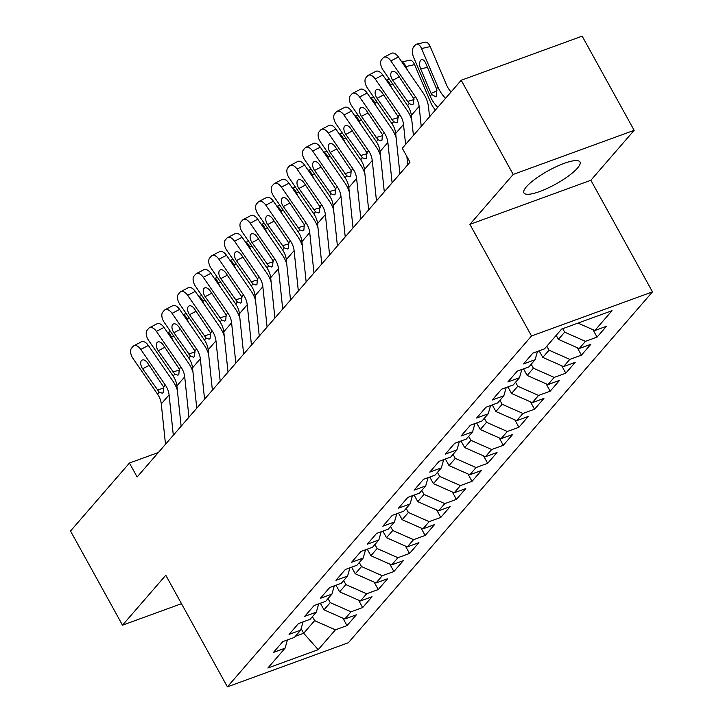<?xml version="1.0" encoding="UTF-8"?>
<svg xmlns="http://www.w3.org/2000/svg" width="723" height="723" viewBox="0 0 723 723"><rect width="100%" height="100%" fill="white"/><g stroke="black" fill="none" stroke-linecap="round" stroke-linejoin="round"><path stroke-width="1.08" d="M526.452 186.733A32.002 7.664 151.1 0 0 523.931 192.905A32.002 7.664 151.1 0 0 547.528 188.269A32.002 7.664 151.1 0 0 577.451 168.134A32.002 7.664 151.1 0 0 579.973 161.97A32.002 7.664 151.1 0 0 556.385 166.597A32.002 7.664 151.1 0 0 526.452 186.733M634.152 130.321L513.194 174.433L469.905 224.374L590.872 180.262L634.152 130.321L582.169 36.15L461.211 80.262L402.295 148.233L409.995 162.187L137.135 476.99L129.435 463.045L70.52 531.016L122.503 625.187L181.491 603.678M590.872 180.262L652.48 291.866L348.359 642.738L227.402 686.85L531.522 335.978L652.48 291.866M301.13 628.63L303.687 633.267L318.21 649.67L335.409 629.832L347.013 625.603L356.385 614.785L344.781 619.015L351.035 611.803L362.639 607.573L372.011 596.755L360.406 600.985L366.66 593.773L378.265 589.543L387.645 578.725L376.032 582.955L382.286 575.743L393.89 571.513L403.271 560.687L391.667 564.925L397.912 557.713L409.516 553.475L418.897 542.657L407.293 546.895L413.547 539.683L425.151 535.445L434.523 524.627L422.919 528.865L429.173 521.654L440.777 517.415L450.149 506.597L438.545 510.836L444.799 503.624L456.403 499.385L465.784 488.567L454.171 492.806L460.424 485.594L472.029 481.355L481.41 470.537L469.805 474.767L476.05 467.555L487.654 463.326L497.035 452.508L485.431 456.737L491.685 449.525L503.289 445.296L512.661 434.478L501.057 438.707L507.311 431.495L518.915 427.266L528.287 416.448L516.683 420.678L522.937 413.466L534.541 409.236L543.922 398.418L532.309 402.648L538.563 395.436L550.167 391.206L559.548 380.388L547.944 384.618L554.189 377.406L565.802 373.176L575.174 362.359L563.569 366.588L569.823 359.376L581.428 355.147L590.799 344.329L579.195 348.558L585.449 341.346L597.053 337.117L606.425 326.299L594.821 330.528L578.011 323.1M318.21 649.67L267.871 668.025L285.061 648.188L287.429 639.927M594.821 330.528L612.01 310.691L561.672 329.055L544.482 348.884L532.878 353.122L523.497 363.94L535.101 359.711L528.847 366.923L517.243 371.152L507.871 381.97L519.476 377.74L513.222 384.952L501.617 389.182L492.246 400L503.85 395.77L497.596 402.982L485.992 407.212L476.611 418.03L488.224 413.8L481.97 421.012L470.366 425.241L460.985 436.059L472.589 431.83L466.344 439.042L454.731 443.271L445.359 454.089L456.963 449.86L450.709 457.072L439.105 461.301L429.733 472.119L441.337 467.889L435.083 475.101L423.479 479.331L414.107 490.149L425.711 485.919L419.457 493.131L407.853 497.361L398.472 508.179L410.077 503.949L403.832 511.161L392.228 515.391L382.847 526.208L394.451 521.979L388.206 529.191L376.593 533.42L367.221 544.238L378.825 540.009L372.571 547.221L360.967 551.45L351.595 562.268L363.199 558.039L356.945 565.25L345.341 569.48L335.969 580.298L347.573 576.068L341.319 583.28L329.715 587.519L320.334 598.337L331.938 594.098L325.693 601.31L314.089 605.549L304.708 616.367L316.312 612.128L310.068 619.34L298.454 623.578L289.083 634.396L300.687 630.158L294.433 637.37L282.829 641.608L273.457 652.426L285.061 648.188M562.738 328.667L564.672 332.164L558.418 339.376L556.204 335.364M585.449 341.346L564.672 332.164M579.195 348.558L558.418 339.376M546.823 346.181L549.037 350.194L542.792 357.406L539.159 350.827M569.823 359.376L549.037 350.194M563.569 366.588L542.792 357.406M535.101 359.711L537.478 351.441M531.197 364.211L533.411 368.224L527.166 375.436L523.533 368.857M554.189 377.406L533.411 368.224M547.944 384.618L527.166 375.436M519.476 377.74L521.843 369.471M515.571 382.241L517.785 386.254L511.532 393.466L507.908 386.886M538.563 395.436L517.785 386.254M532.309 402.648L511.532 393.466M503.85 395.77L506.217 387.501M499.945 400.271L502.16 404.284L495.906 411.495L492.273 404.916M522.937 413.466L502.16 404.284M516.683 420.678L495.906 411.495M488.224 413.8L490.592 405.531M484.311 418.301L486.534 422.313L480.28 429.525L476.647 422.946M507.311 431.495L486.534 422.313M501.057 438.707L480.28 429.525M472.589 431.83L474.966 423.561M468.685 436.331L470.899 440.343L464.654 447.555L461.021 440.976M491.685 449.525L470.899 440.343M485.431 456.737L464.654 447.555M456.963 449.86L459.34 441.59M453.059 454.36L455.273 458.373L449.028 465.585L445.395 459.015M476.05 467.555L455.273 458.373M469.805 474.767L449.028 465.585M441.337 467.889L443.705 459.62M437.433 472.39L439.647 476.412L433.393 483.624L429.769 477.044M460.424 485.594L439.647 476.412M454.171 492.806L433.393 483.624M425.711 485.919L428.079 477.65M421.807 490.42L424.021 494.442L417.767 501.654L414.134 495.074M444.799 503.624L424.021 494.442M438.545 510.836L417.767 501.654M410.077 503.949L412.453 495.689M406.172 508.45L408.396 512.471L402.142 519.683L398.509 513.104M429.173 521.654L408.396 512.471M422.919 528.865L402.142 519.683M394.451 521.979L396.828 513.719M390.547 526.48L392.761 530.501L386.516 537.713L382.883 531.134M413.547 539.683L392.761 530.501M407.293 546.895L386.516 537.713M378.825 540.009L381.202 531.748M374.921 544.518L377.135 548.531L370.89 555.743L367.257 549.164M397.912 557.713L377.135 548.531M391.667 564.925L370.89 555.743M363.199 558.039L365.567 549.778M359.295 562.548L361.509 566.561L355.255 573.773L351.631 567.194M382.286 575.743L361.509 566.561M376.032 582.955L355.255 573.773M347.573 576.068L349.941 567.808M343.669 580.578L345.883 584.591L339.629 591.803L335.996 585.223M366.66 593.773L345.883 584.591M360.406 600.985L339.629 591.803M331.938 594.098L334.315 585.838M328.034 598.608L330.257 602.62L324.003 609.832L320.37 603.253M351.035 611.803L330.257 602.62M344.781 619.015L324.003 609.832M316.312 612.128L318.689 603.868M312.408 616.638L314.622 620.65L303.687 633.267L295.364 636.312M335.409 629.832L314.622 620.65M300.687 630.158L303.064 621.897M513.194 174.433L461.211 80.262M227.402 686.85L165.793 575.246L122.503 625.187M469.905 224.374L531.522 335.978M158.382 452.49L129.435 463.045M347.013 625.603L342.919 618.192M362.639 607.573L358.545 600.162M378.265 589.543L374.18 582.132M393.89 571.513L389.805 564.103M409.516 553.475L405.431 546.073M425.151 535.445L421.057 528.043M440.777 517.415L436.683 510.013M456.403 499.385L452.318 491.983M472.029 481.355L467.944 473.954M487.654 463.326L483.57 455.915M503.289 445.296L499.195 437.885M518.915 427.266L514.821 419.855M534.541 409.236L530.456 401.825M550.167 391.206L546.082 383.796M565.802 373.176L561.708 365.766M581.428 355.147L577.334 347.736M597.053 337.117L592.959 329.706M165.504 444.274L161.274 403.904A20.515 16.692 40.9 0 0 157.533 394.107L132.987 358.436A8.206 4.546 -117.7 0 1 131.532 348.179L133.095 346.371A8.206 4.546 -117.7 0 1 133.863 345.757A8.206 4.546 -117.7 0 1 140.795 349.426L165.341 385.088L163.66 387.031L163.19 392.607L162.259 393.222L159.214 392.164L142.63 368.793A6.561 3.633 62.3 0 1 141.473 360.587A6.561 3.633 62.3 0 1 142.088 360.09A6.561 3.633 62.3 0 1 147.637 363.018L163.66 387.031M177.352 390.194A30.773 25.034 40.9 0 0 172.905 381.12L148.36 345.458L140.795 349.426M173.312 435.255L169.092 394.885A20.515 16.692 40.9 0 0 165.341 385.088M133.863 345.757L141.428 341.798A8.206 4.546 62.3 0 1 148.36 345.458M172.924 340.416L171.487 337.026A8.206 4.094 -102.7 0 0 167.582 332.652M181.13 426.245L176.9 385.874A20.515 16.692 40.9 0 0 173.159 376.068L148.613 340.406A8.206 4.546 -117.7 0 1 147.158 330.149L148.721 328.341A8.206 4.546 -117.7 0 1 149.489 327.727A8.206 4.546 -117.7 0 1 156.43 331.396L180.967 367.058L179.286 369.001L178.825 374.577L177.894 375.192L174.839 374.134L158.265 350.763A6.561 3.633 62.3 0 1 157.099 342.557A6.561 3.633 62.3 0 1 157.713 342.06A6.561 3.633 62.3 0 1 163.262 344.988L179.286 369.001M192.978 372.164A30.773 25.034 40.9 0 0 188.531 363.091L163.994 327.429L156.43 331.396M188.947 417.225L184.717 376.855A20.515 16.692 40.9 0 0 180.967 367.058M149.489 327.727L157.054 323.768A8.206 4.546 62.3 0 1 163.994 327.429M196.755 408.215L192.526 367.844A20.515 16.692 40.9 0 0 188.784 358.039L164.238 322.377A8.206 4.546 -117.7 0 1 162.783 312.119L164.347 310.312A8.206 4.546 -117.7 0 1 165.115 309.697A8.206 4.546 -117.7 0 1 172.056 313.357L196.602 349.028L194.912 350.971L194.451 356.547L193.52 357.162L190.465 356.105L173.891 332.734A6.561 3.633 62.3 0 1 172.725 324.528A6.561 3.633 62.3 0 1 173.339 324.031A6.561 3.633 62.3 0 1 178.888 326.959L194.912 350.971M208.613 354.134A30.773 25.034 40.9 0 0 204.157 345.061L179.62 309.399L172.056 313.357M204.573 399.195L200.343 358.825A20.515 16.692 40.9 0 0 196.602 349.028M165.115 309.697L172.68 305.73A8.206 4.546 62.3 0 1 179.62 309.399M188.558 322.377L187.112 318.997A8.206 4.094 -102.7 0 0 183.208 314.622M204.184 304.347L202.738 300.967A8.206 4.094 -102.7 0 0 198.843 296.593M212.381 390.185L208.161 349.815A20.515 16.692 40.9 0 0 204.41 340.009L179.873 304.347A8.206 4.546 -117.7 0 1 178.418 294.089L179.982 292.282A8.206 4.546 -117.7 0 1 180.75 291.667A8.206 4.546 -117.7 0 1 187.682 295.327L212.228 330.998L210.547 332.942L210.077 338.518L209.146 339.132L206.091 338.066L189.516 314.704A6.561 3.633 62.3 0 1 188.351 306.489A6.561 3.633 62.3 0 1 188.965 306.001A6.561 3.633 62.3 0 1 194.514 308.929L210.547 332.942M224.238 336.105A30.773 25.034 40.9 0 0 219.792 327.031L195.246 291.369L187.682 295.327M220.199 381.166L215.969 340.795A20.515 16.692 40.9 0 0 212.228 330.998M180.75 291.667L188.305 287.7A8.206 4.546 62.3 0 1 195.246 291.369M228.016 372.155L223.787 331.785A20.515 16.692 40.9 0 0 220.036 321.979L195.499 286.317A8.206 4.546 -117.7 0 1 194.044 276.059L195.608 274.252A8.206 4.546 -117.7 0 1 196.376 273.637A8.206 4.546 -117.7 0 1 203.308 277.298L227.853 312.969L226.172 314.912L225.703 320.488L224.772 321.102L221.726 320.036L205.142 296.674A6.561 3.633 62.3 0 1 203.985 288.459A6.561 3.633 62.3 0 1 204.6 287.971A6.561 3.633 62.3 0 1 210.149 290.899L226.172 314.912M239.864 318.075A30.773 25.034 40.9 0 0 235.418 309.001L210.872 273.339L203.308 277.298M235.825 363.136L231.595 322.765A20.515 16.692 40.9 0 0 227.853 312.969M196.376 273.637L203.94 269.67A8.206 4.546 62.3 0 1 210.872 273.339M219.81 286.317L218.364 282.937A8.206 4.094 -102.7 0 0 214.469 278.554M235.436 268.287L233.99 264.907A8.206 4.094 -102.7 0 0 230.095 260.524M243.642 354.116L239.412 313.755A20.515 16.692 40.9 0 0 235.671 303.949L211.125 268.287A8.206 4.546 -117.7 0 1 209.67 258.03L211.233 256.222A8.206 4.546 -117.7 0 1 212.002 255.608A8.206 4.546 -117.7 0 1 218.942 259.268L243.479 294.939L241.798 296.882L241.328 302.449L240.398 303.073L237.352 302.006L220.777 278.644A6.561 3.633 62.3 0 1 219.611 270.429A6.561 3.633 62.3 0 1 220.226 269.941A6.561 3.633 62.3 0 1 225.775 272.869L241.798 296.882M255.49 300.045A30.773 25.034 40.9 0 0 251.044 290.971L226.498 255.3L218.942 259.268M251.45 345.106L247.23 304.735A20.515 16.692 40.9 0 0 243.479 294.939M212.002 255.608L219.566 251.64A8.206 4.546 62.3 0 1 226.498 255.3M251.062 250.257L249.625 246.877A8.206 4.094 -102.7 0 0 245.721 242.494M259.268 336.087L255.038 295.725A20.515 16.692 40.9 0 0 251.297 285.919L226.751 250.257A8.206 4.546 -117.7 0 1 225.296 240L226.859 238.192A8.206 4.546 -117.7 0 1 227.628 237.578A8.206 4.546 -117.7 0 1 234.568 241.238L259.105 276.909L257.424 278.852L256.963 284.419L256.032 285.043L252.978 283.976L236.403 260.614A6.561 3.633 62.3 0 1 235.237 252.399A6.561 3.633 62.3 0 1 235.852 251.911A6.561 3.633 62.3 0 1 241.401 254.839L257.424 278.852M271.125 282.015A30.773 25.034 40.9 0 0 266.67 272.942L242.133 237.271L234.568 241.238M267.085 327.076L262.856 286.706A20.515 16.692 40.9 0 0 259.105 276.909M227.628 237.578L235.192 233.61A8.206 4.546 62.3 0 1 242.133 237.271M266.697 232.228L265.251 228.848A8.206 4.094 -102.7 0 0 261.346 224.464M274.894 318.057L270.664 277.686A20.515 16.692 40.9 0 0 266.923 267.89L242.377 232.228A8.206 4.546 -117.7 0 1 240.931 221.961L242.485 220.163A8.206 4.546 -117.7 0 1 243.253 219.548A8.206 4.546 -117.7 0 1 250.194 223.208L274.74 258.879L273.05 260.822L272.589 266.389L271.658 267.013L268.604 265.947L252.029 242.576A6.561 3.633 62.3 0 1 250.863 234.369A6.561 3.633 62.3 0 1 251.477 233.881A6.561 3.633 62.3 0 1 257.026 236.81L273.05 260.822M286.751 263.976A30.773 25.034 40.9 0 0 282.295 254.912L257.759 219.241L250.194 223.208M282.711 309.046L278.482 268.676A20.515 16.692 40.9 0 0 274.74 258.879M243.253 219.548L250.818 215.581A8.206 4.546 62.3 0 1 257.759 219.241M290.519 300.027L286.299 259.656A20.515 16.692 40.9 0 0 282.548 249.86L258.012 214.198A8.206 4.546 -117.7 0 1 256.557 203.931L258.12 202.133A8.206 4.546 -117.7 0 1 258.888 201.518A8.206 4.546 -117.7 0 1 265.82 205.178L290.366 240.849L288.685 242.783L288.215 248.36L287.284 248.983L284.229 247.917L267.655 224.546A6.561 3.633 62.3 0 1 266.489 216.34A6.561 3.633 62.3 0 1 267.103 215.852A6.561 3.633 62.3 0 1 272.652 218.78L288.685 242.783M302.377 245.947A30.773 25.034 40.9 0 0 297.93 236.882L273.384 201.211L265.82 205.178M298.337 291.017L294.107 250.646A20.515 16.692 40.9 0 0 290.366 240.849M258.888 201.518L266.444 197.551A8.206 4.546 62.3 0 1 273.384 201.211M306.154 281.997L301.925 241.627A20.515 16.692 40.9 0 0 298.174 231.83L273.637 196.168A8.206 4.546 -117.7 0 1 272.182 185.901L273.746 184.103A8.206 4.546 -117.7 0 1 274.514 183.488A8.206 4.546 -117.7 0 1 281.446 187.149L305.992 222.82L304.311 224.754L303.841 230.33L302.91 230.953L299.864 229.887L283.28 206.516A6.561 3.633 62.3 0 1 282.124 198.31A6.561 3.633 62.3 0 1 282.738 197.822A6.561 3.633 62.3 0 1 288.287 200.75L304.311 224.754M318.003 227.917A30.773 25.034 40.9 0 0 313.556 218.852L289.01 183.181L281.446 187.149M313.963 272.987L309.733 232.616A20.515 16.692 40.9 0 0 305.992 222.82M274.514 183.488L282.078 179.521A8.206 4.546 62.3 0 1 289.01 183.181M321.78 263.967L317.551 223.597A20.515 16.692 40.9 0 0 313.809 213.8L289.263 178.138A8.206 4.546 -117.7 0 1 287.808 167.872L289.372 166.073A8.206 4.546 -117.7 0 1 290.14 165.459A8.206 4.546 -117.7 0 1 297.081 169.119L321.618 204.781L319.937 206.724L319.467 212.3L318.536 212.924L315.49 211.857L298.915 188.486A6.561 3.633 62.3 0 1 297.749 180.28A6.561 3.633 62.3 0 1 298.364 179.792A6.561 3.633 62.3 0 1 303.913 182.72L319.937 206.724M333.628 209.887A30.773 25.034 40.9 0 0 329.182 200.822L304.636 165.151L297.081 169.119M329.589 254.957L325.368 214.586A20.515 16.692 40.9 0 0 321.618 204.781M290.14 165.459L297.704 161.491A8.206 4.546 62.3 0 1 304.636 165.151M337.406 245.937L333.176 205.567A20.515 16.692 40.9 0 0 329.435 195.77L304.889 160.108A8.206 4.546 -117.7 0 1 303.434 149.842L304.998 148.043A8.206 4.546 -117.7 0 1 305.766 147.429A8.206 4.546 -117.7 0 1 312.707 151.089L337.243 186.751L335.562 188.694L335.101 194.27L334.171 194.894L331.116 193.827L314.541 170.456A6.561 3.633 62.3 0 1 313.375 162.25A6.561 3.633 62.3 0 1 313.99 161.762A6.561 3.633 62.3 0 1 319.539 164.69L335.562 188.694M349.263 191.857A30.773 25.034 40.9 0 0 344.808 182.792L320.271 147.121L312.707 151.089M345.223 236.927L340.994 196.557A20.515 16.692 40.9 0 0 337.243 186.751M305.766 147.429L313.33 143.461A8.206 4.546 62.3 0 1 320.271 147.121M353.032 227.908L348.802 187.537A20.515 16.692 40.9 0 0 345.061 177.741L320.515 142.07A8.206 4.546 -117.7 0 1 319.069 131.812L320.623 130.013A8.206 4.546 -117.7 0 1 321.392 129.399A8.206 4.546 -117.7 0 1 328.332 133.059L352.878 168.721L351.188 170.664L350.727 176.24L349.796 176.864L346.742 175.797L330.167 152.426A6.561 3.633 62.3 0 1 329.001 144.22A6.561 3.633 62.3 0 1 329.616 143.732A6.561 3.633 62.3 0 1 335.165 146.661L351.188 170.664M364.889 173.827A30.773 25.034 40.9 0 0 360.443 164.763L335.897 129.092L328.332 133.059M360.849 218.897L356.62 178.527A20.515 16.692 40.9 0 0 352.878 168.721M321.392 129.399L328.956 125.431A8.206 4.546 62.3 0 1 335.897 129.092M368.658 209.878L364.437 169.507A20.515 16.692 40.9 0 0 360.687 159.711L336.15 124.04A8.206 4.546 -117.7 0 1 334.695 113.782L336.258 111.984A8.206 4.546 -117.7 0 1 337.026 111.369A8.206 4.546 -117.7 0 1 343.958 115.029L368.504 150.691L366.823 152.634L366.353 158.21L365.422 158.834L362.368 157.768L345.793 134.397A6.561 3.633 62.3 0 1 344.636 126.191A6.561 3.633 62.3 0 1 345.242 125.703A6.561 3.633 62.3 0 1 350.791 128.631L366.823 152.634M380.515 155.797A30.773 25.034 40.9 0 0 376.068 146.724L351.523 111.062L343.958 115.029M376.475 200.867L372.246 160.497A20.515 16.692 40.9 0 0 368.504 150.691M337.026 111.369L344.591 107.402A8.206 4.546 62.3 0 1 351.523 111.062M384.293 191.848L380.063 151.478A20.515 16.692 40.9 0 0 376.312 141.681L351.776 106.01A8.206 4.546 -117.7 0 1 350.321 95.752L351.884 93.954A8.206 4.546 -117.7 0 1 352.652 93.339A8.206 4.546 -117.7 0 1 359.584 96.999L384.13 132.661L382.449 134.605L381.979 140.181L381.048 140.795L378.002 139.738L361.419 116.367A6.561 3.633 62.3 0 1 360.262 108.161A6.561 3.633 62.3 0 1 360.876 107.664A6.561 3.633 62.3 0 1 366.425 110.601L382.449 134.605M396.141 137.768A30.773 25.034 40.9 0 0 391.694 128.694L367.148 93.032L359.584 96.999M392.101 182.829L387.871 142.467A20.515 16.692 40.9 0 0 384.13 132.661M352.652 93.339L360.217 89.372A8.206 4.546 62.3 0 1 367.148 93.032M399.918 173.818L395.689 133.448A20.515 16.692 40.9 0 0 391.947 123.651L367.401 87.98A8.206 4.546 -117.7 0 1 365.946 77.723L367.51 75.915A8.206 4.546 -117.7 0 1 368.278 75.309A8.206 4.546 -117.7 0 1 375.219 78.97L399.756 114.632L398.075 116.575L397.605 122.151L396.674 122.765L393.628 121.708L377.054 98.337A6.561 3.633 62.3 0 1 375.888 90.131A6.561 3.633 62.3 0 1 376.502 89.634A6.561 3.633 62.3 0 1 382.051 92.571L398.075 116.575M411.767 119.738A30.773 25.034 40.9 0 0 407.32 110.664L382.774 75.002L375.219 78.97M405.594 144.428L403.506 124.428A20.515 16.692 40.9 0 0 399.756 114.632M407.727 164.799L406.859 156.502M368.278 75.309L375.843 71.342A8.206 4.546 62.3 0 1 382.774 75.002M282.322 214.198L280.876 210.809A8.206 4.094 -102.7 0 0 276.981 206.435M297.948 196.168L296.502 192.779A8.206 4.094 -102.7 0 0 292.607 188.405M313.574 178.138L312.128 174.749A8.206 4.094 -102.7 0 0 308.233 170.375M329.2 160.108L327.763 156.719A8.206 4.094 -102.7 0 0 323.859 152.345M344.835 142.079L343.389 138.689A8.206 4.094 -102.7 0 0 339.494 134.315M360.461 124.049L359.015 120.66A8.206 4.094 -102.7 0 0 355.12 116.286M376.087 106.019L374.641 102.63A8.206 4.094 -102.7 0 0 370.745 98.256M391.712 87.989L390.266 84.6A8.206 4.094 -102.7 0 0 386.371 80.226M435.445 109.986A20.515 16.692 -139.1 0 1 431.035 103.226L414.568 64.618L405.901 66.57A8.206 4.094 -102.7 0 0 401.997 62.196M407.338 69.959L405.901 66.57M429.941 116.34A30.773 25.034 -139.1 0 1 429.453 115.834M401.843 61.97L409.643 60.217A8.206 4.094 77.3 0 1 414.568 64.618M413.411 135.409L411.315 115.418A20.515 16.692 40.9 0 0 407.573 105.621L383.027 69.95A8.206 4.546 -117.7 0 1 381.572 59.693L383.136 57.885A8.206 4.546 -117.7 0 1 383.904 57.28A8.206 4.546 -117.7 0 1 390.845 60.94L415.382 96.602L413.701 98.545L413.24 104.121L412.309 104.736L409.254 103.678L392.679 80.307A6.561 3.633 62.3 0 1 391.514 72.101A6.561 3.633 62.3 0 1 392.128 71.604A6.561 3.633 62.3 0 1 397.677 74.541L413.701 98.545M429.552 116.783L428.567 107.338A30.773 25.034 40.9 0 0 422.946 92.634L398.409 56.972L390.845 60.94M421.229 126.398L419.132 106.398A20.515 16.692 40.9 0 0 415.382 96.602M383.904 57.28L391.468 53.312A8.206 4.546 62.3 0 1 398.409 56.972M451.071 91.957A20.515 16.692 -139.1 0 1 446.66 85.197L430.203 46.588L421.527 48.54A8.206 4.094 -102.7 0 0 416.593 44.139A8.206 4.094 -102.7 0 0 415.327 44.943L413.764 46.742A8.206 4.094 -102.7 0 0 413.71 57.551L430.176 96.168L431.622 94.496L431.116 93.457L437.054 90.827M445.576 98.31A30.773 25.034 -139.1 0 1 437.984 87.149L421.527 48.54M437.758 107.32A30.773 25.034 -139.1 0 1 430.176 96.168M427.456 67.366L420.65 68.902A6.561 3.272 77.3 0 1 420.687 60.253A6.561 3.272 77.3 0 1 421.699 59.611A6.561 3.272 77.3 0 1 425.648 63.127L436.538 88.83L436.475 96.258L435.752 96.81L431.622 94.496M420.65 68.902L431.116 93.457M416.593 44.139L425.269 42.187A8.206 4.094 77.3 0 1 430.203 46.588M159.214 392.164L157.533 394.107M169.092 394.885L161.274 403.904M149.227 365.332L142.63 368.793M157.234 390.004L163.949 388.052M173.936 336.475L171.487 337.026M174.839 374.134L173.159 376.068M184.717 376.855L176.9 385.874M164.853 347.302L158.265 350.763M172.86 371.974L179.575 370.022M190.465 356.105L188.784 358.039M200.343 358.825L192.526 367.844M180.479 329.272L173.891 332.734M188.486 353.945L195.201 351.993M189.571 318.445L187.112 318.997M205.196 300.406L202.738 300.967M206.091 338.066L204.41 340.009M215.969 340.795L208.161 349.815M196.114 311.242L189.516 314.704M204.121 335.915L210.827 333.963M221.726 320.036L220.036 321.979M231.595 322.765L223.787 331.785M211.74 293.213L205.142 296.674M219.747 317.885L226.453 315.933M220.822 282.377L218.364 282.937M236.448 264.347L233.99 264.907M237.352 302.006L235.671 303.949M247.23 304.735L239.412 313.755M227.365 275.183L220.777 278.644M235.373 299.855L242.088 297.903M252.083 246.317L249.625 246.877M252.978 283.976L251.297 285.919M262.856 286.706L255.038 295.725M242.991 257.153L236.403 260.614M250.998 281.825L257.713 279.873M267.709 228.287L265.251 228.848M268.604 265.947L266.923 267.89M278.482 268.676L270.664 277.686M258.617 239.123L252.029 242.576M266.624 263.796L273.339 261.843M284.229 247.917L282.548 249.86M294.107 250.646L286.299 259.656M274.252 221.093L267.655 224.546M282.259 245.766L288.965 243.814M299.864 229.887L298.174 231.83M309.733 232.616L301.925 241.627M289.878 203.064L283.28 206.516M297.885 227.736L304.591 225.775M315.49 211.857L313.809 213.8M325.368 214.586L317.551 223.597M305.504 185.034L298.915 188.486M313.511 209.706L320.226 207.745M331.116 193.827L329.435 195.77M340.994 196.557L333.176 205.567M321.129 167.004L314.541 170.456M329.137 191.676L335.852 189.715M346.742 175.797L345.061 177.741M356.62 178.527L348.802 187.537M336.755 148.974L330.167 152.426M344.763 173.647L351.477 171.685M362.368 157.768L360.687 159.711M372.246 160.497L364.437 169.507M352.39 130.944L345.793 134.397M360.397 155.617L367.103 153.656M378.002 139.738L376.312 141.681M387.871 142.467L380.063 151.478M368.016 112.915L361.419 116.367M376.023 137.587L382.729 135.626M393.628 121.708L391.947 123.651M403.506 124.428L395.689 133.448M383.642 94.885L377.054 98.337M391.649 119.557L398.364 117.596M283.335 210.257L280.876 210.809M298.961 192.228L296.502 192.779M314.586 174.198L312.128 174.749M330.221 156.168L327.763 156.719M345.847 138.138L343.389 138.689M361.473 120.108L359.015 120.66M377.099 102.079L374.641 102.63M392.725 84.049L390.266 84.6M409.254 103.678L407.573 105.621M419.132 106.398L411.315 115.418M399.268 76.846L392.679 80.307M407.275 101.527L413.99 99.566M436.538 88.83L437.984 87.149M167.429 332.426L170.655 331.703M183.064 314.397L186.281 313.674M198.689 296.367L201.916 295.644M214.315 278.337L217.542 277.614M229.941 260.307L233.168 259.575M245.567 242.277L248.793 241.545M261.202 224.247L264.419 223.515M276.828 206.218L280.054 205.486M292.454 188.188L295.68 187.456M308.079 170.158L311.306 169.426M323.705 152.128L326.932 151.396M339.34 134.098L342.557 133.366M354.966 116.06L358.192 115.337M370.592 98.03L373.818 97.307M386.218 80L389.444 79.277"/></g></svg>
